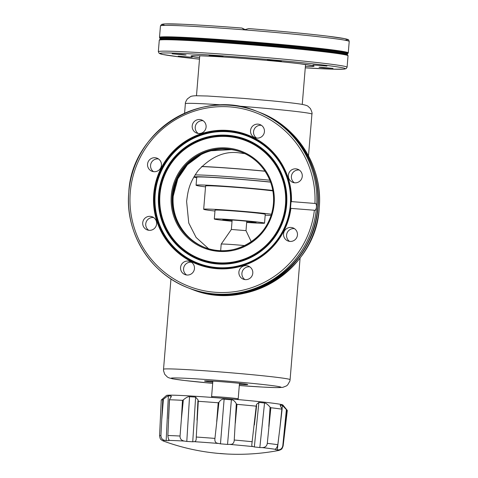 <?xml version="1.0" encoding="UTF-8"?>
<svg xmlns="http://www.w3.org/2000/svg" width="478" height="478" viewBox="0 0 478 478"><rect width="100%" height="100%" fill="white"/><g stroke="black" fill="none" stroke-linecap="round" stroke-linejoin="round"><path stroke-width="0.72" d="M212.782 382.209A21.695 0.681 4.7 0 1 204.518 380.966A21.695 0.681 4.7 0 1 223.889 381.904A21.695 0.681 -175.3 0 1 247.741 384.521A21.695 0.681 -175.3 0 1 239.388 384.396M244.915 153.671L238.797 152.811C224.546 150.911 211.019 156.796 198.221 170.467C188.416 184.024 187.872 192.299 186.605 201.435L188.75 223.011L196.1 237.446L208.617 248.745M289.56 241.384A7.009 6.967 111.1 0 1 294.466 228.663M294.382 182.763A7.009 6.967 111.1 0 1 299.282 170.043M256.543 138.064A7.009 6.967 111.1 0 1 261.442 125.338M198.209 133.464A7.009 6.967 111.1 0 1 203.108 120.743M153.552 171.662A7.009 6.967 111.1 0 1 158.457 158.941M148.73 230.282A7.009 6.967 111.1 0 1 153.635 217.562M186.569 274.981A7.009 6.967 111.1 0 1 191.475 262.261M244.903 279.582A7.009 6.967 111.1 0 1 249.809 266.861M247.323 135.334C274.127 145.216 292.584 173.442 291 202.14L291.466 201.602L314.936 203.455C316.006 203.252 316.52 204.441 316.478 207.034C316.095 209.555 315.396 210.625 314.381 210.236L290.911 208.384L290.534 207.811C286.734 250.854 237.291 280.729 197.778 263.868A68.88 68.456 111.1 0 1 154.274 194.217A68.88 68.456 111.1 0 1 247.323 135.334A68.88 68.456 111.1 0 1 291.006 202.069M291 202.224L290.546 207.733M300.638 171.273A7.009 6.967 -68.9 0 0 289.644 171.781A7.009 6.967 -68.9 0 0 292.799 182.363A7.009 6.967 -68.9 0 0 300.638 171.273M258.054 124.137A7.009 6.967 -68.9 0 0 254.959 137.658A7.009 6.967 -68.9 0 0 264.274 132.663A7.009 6.967 -68.9 0 0 258.054 124.137M194.642 121.197A7.009 6.967 -68.9 0 0 196.631 133.057A7.009 6.967 -68.9 0 0 203.658 131.844A7.009 6.967 -68.9 0 0 201.668 119.978A7.009 6.967 -68.9 0 0 194.642 121.197M147.547 164.169A7.009 6.967 -68.9 0 0 151.974 171.255A7.009 6.967 -68.9 0 0 161.445 165.269A7.009 6.967 -68.9 0 0 157.017 158.176A7.009 6.967 -68.9 0 0 147.547 164.169M144.356 227.887A7.009 6.967 -68.9 0 0 155.356 227.379A7.009 6.967 -68.9 0 0 152.195 216.797A7.009 6.967 -68.9 0 0 144.356 227.887M186.94 275.023A7.009 6.967 -68.9 0 0 190.035 261.502A7.009 6.967 -68.9 0 0 180.72 266.497A7.009 6.967 -68.9 0 0 186.94 275.023M250.353 277.963A7.009 6.967 -68.9 0 0 248.369 266.103A7.009 6.967 -68.9 0 0 241.342 267.316A7.009 6.967 -68.9 0 0 243.326 279.182A7.009 6.967 -68.9 0 0 250.353 277.963M297.453 234.991A7.009 6.967 -68.9 0 0 293.026 227.898A7.009 6.967 -68.9 0 0 283.556 233.891A7.009 6.967 -68.9 0 0 287.983 240.978A7.009 6.967 -68.9 0 0 297.453 234.991M201.764 166.452A53.064 1.667 4.7 0 1 238.062 168.794A53.064 1.667 4.7 0 1 265.003 171.142M265.069 171.238A50.507 1.589 -175.3 0 0 201.632 166.583M245.095 29.582L241.982 28.053L243.69 29.266L245.071 29.582L248.727 28.584A93.031 2.922 -175.3 0 1 344.59 40.134M216.791 56.261L223.053 56.559L220.746 56.201L209.083 55.406L216.791 56.261M269.998 60.389L281.387 61.154L271.402 60.138L267.411 60.007L269.998 60.389M313 64.942L326.934 66.066L313 64.942M320.607 67.249L319.041 67.261L323.684 67.852L333.017 68.408L320.607 67.249M192.15 57.282L178.216 56.159L192.15 57.282M184.544 54.976L186.103 54.964L181.461 54.373L172.134 53.817L184.544 54.976M270.56 182.142A46.139 1.452 -175.3 0 0 222.348 178.037A46.139 1.452 -175.3 0 0 196.733 177.236L196.076 185.213A46.139 1.452 4.7 0 1 223.381 186.133A46.139 1.452 4.7 0 1 272.777 190.435M205.522 186.874A46.139 1.452 4.7 0 1 196.321 185.386A46.139 1.452 4.7 0 1 196.076 185.213M272.86 190.907A36.585 1.147 -175.3 0 0 231.944 187.053A36.585 1.147 -175.3 0 0 205.594 185.996L203.682 209.268A36.585 1.147 4.7 0 1 230.462 210.356A36.585 1.147 4.7 0 1 271.414 214.24M271.05 215.417A36.585 1.147 4.7 0 1 265.194 215.16M214.963 211.031A36.585 1.147 4.7 0 1 203.879 209.406A36.585 1.147 4.7 0 1 203.682 209.268M264.537 223.142L265.26 214.329A25.197 0.789 -175.3 0 0 265.123 214.234A25.197 0.789 -175.3 0 0 238.875 211.366A25.197 0.789 -175.3 0 0 215.034 210.201L214.311 219.014A25.197 0.789 4.7 0 1 238.152 220.179A25.197 0.789 4.7 0 1 264.4 223.047A25.197 0.789 4.7 0 1 264.537 223.142A25.197 0.789 4.7 0 1 246.678 222.431M232.045 221.23A25.197 0.789 4.7 0 1 214.443 219.109A25.197 0.789 4.7 0 1 214.311 219.014M246.702 222.145A16.688 0.526 -175.3 0 0 256.053 222.443A16.688 0.526 -175.3 0 0 255.963 222.378A16.688 0.526 -175.3 0 0 238.582 220.483A16.688 0.526 -175.3 0 0 222.79 219.707A16.688 0.526 -175.3 0 0 222.879 219.772A16.688 0.526 -175.3 0 0 232.069 220.944M212.232 397.451L211.593 396.698A13.348 0.418 -175.3 0 1 211.593 396.686A13.348 0.418 -175.3 0 1 223.513 397.248A13.348 0.418 4.7 0 1 238.199 398.873A13.348 0.418 4.7 0 1 238.193 398.885L237.441 399.524M220.663 250.681L221.2 244.121A16.27 0.514 4.7 0 1 221.206 244.115A16.27 0.514 4.7 0 1 235.738 244.808A16.27 0.514 4.7 0 1 244.766 245.602M231.364 229.452L246.003 230.653L251.285 241.814M209.603 380.966A20.859 0.657 -175.3 0 0 212.853 381.342M242.728 383.691A20.859 0.657 4.7 0 1 239.46 383.529M287.278 410.375A63.239 1.984 -175.3 0 0 286.92 410.178L282.462 405.481A59.212 1.858 -175.3 0 0 280.592 405.105C279.833 404.812 280.275 406.007 281.912 408.708L282.062 409.204A63.239 1.984 -175.3 0 0 270.847 407.74L267.298 443.345C266.939 445.687 265.672 447.067 263.498 447.474L262.297 447.605A58.334 1.834 4.7 0 1 275.167 449.296L275.447 449.595A57.647 1.81 4.7 0 1 277.27 449.959L279.266 449.804C281.13 449.344 282.307 447.982 282.797 445.723A61.991 1.948 -175.3 0 1 283.131 445.956L287.302 410.441A63.239 1.984 -175.3 0 0 287.278 410.375L282.874 404.997A58.406 1.834 -175.3 0 0 243.38 400.062A58.406 1.834 -175.3 0 0 179.483 395.402A58.406 1.834 -175.3 0 0 166.511 395.431L161.289 400.014A63.239 1.984 -175.3 0 0 161.253 400.074L159.574 435.799C160.465 440.692 160.811 438.714 161.289 439.856L163.189 440.961A216.934 216.934 0 0 0 228.729 454.1A216.934 168.746 -87.5 0 1 220.316 453.467M281.912 408.708L279.911 427.983L282.122 409.162M280.472 406.121L280.592 405.105L280.299 405.32M169.648 399.297L171.387 396.382L170.957 395.921A59.212 1.858 -175.3 0 0 168.346 395.921C167.981 395.766 166.332 396.889 163.404 399.297L162.741 399.769L160.931 435.506C161.038 437.842 162.018 439.384 163.882 440.13L166.165 440.65A57.647 1.81 4.7 0 1 168.71 440.65L169.206 440.13C168.537 439.425 168.089 437.884 167.874 435.506L169.499 399.769A63.239 1.984 4.7 0 1 175.336 399.978A63.239 1.984 4.7 0 1 182.482 400.331L183.343 399.889L181.371 419.2L182.482 400.331M270.847 407.74L270.088 407.16C267.65 404.358 265.81 402.972 264.549 403.008A59.212 1.858 -175.3 0 0 258.903 402.398L256.531 404.382L256.226 406.163A63.239 1.984 -175.3 0 0 236.992 404.346L236.293 403.791C234.865 401.114 233.228 399.787 231.382 399.805A59.212 1.858 -175.3 0 0 224.122 399.196C222.282 398.867 220.549 399.913 218.936 402.339L218.195 402.775A63.239 1.984 -175.3 0 0 198.28 401.305L198.059 399.931L195.633 397.099A59.212 1.858 -175.3 0 0 189.533 396.722C188.165 396.465 186.103 397.523 183.343 399.889M218.936 402.339L214.945 438.41A61.991 1.948 -175.3 0 0 205.415 437.681A61.991 1.948 -175.3 0 0 196.267 437.029L198.28 401.305L197.934 400.791M256.584 405.703L256.226 406.163L251.769 444.916L251.984 446.231L254.332 446.96A57.647 1.81 4.7 0 1 259.829 447.551L262.297 447.605M275.519 448.967L275.447 449.595L275.442 449.033C276.445 448.424 277.234 446.99 277.814 444.719L279.911 427.983M282.797 445.723L286.394 409.61M162.741 399.769A63.239 1.984 -175.3 0 0 161.289 400.014M169.314 440.429L169.314 440.423A58.334 1.834 4.7 0 1 175.82 440.638A58.334 1.834 4.7 0 1 184.221 441.063L183.038 440.728C180.941 439.915 179.949 438.35 180.051 436.032L181.371 419.2M214.945 438.41C214.616 440.746 215.196 442.293 216.689 443.058L220.472 443.841A57.647 1.81 4.7 0 1 227.54 444.432L231.495 444.301C233.228 443.817 234.142 442.389 234.244 440.029L236.293 403.791M184.221 441.063L186.796 441.427A57.647 1.81 4.7 0 1 192.736 441.797L195.478 441.493L196.195 439.413L196.267 437.029M184.58 113.256L185.362 103.702A63.496 1.996 4.7 0 1 223.812 105.023M235.768 105.883A63.496 1.996 4.7 0 1 242.083 106.373A63.496 1.996 -175.3 0 1 311.925 114.105L308.495 155.864M170.957 278.949L163.53 369.255A63.496 1.996 4.7 0 1 220.25 371.926A63.496 1.996 -175.3 0 1 290.092 379.657L300.1 257.947M163.53 369.255L163.536 370.701L164.695 374.256L167.39 377.04L168.806 377.793L172.594 378.827L184.884 380.536L212.686 383.35A55.149 1.733 4.7 0 1 171.303 378.14A55.149 1.733 4.7 0 1 220.43 380.572A55.149 1.733 4.7 0 1 280.275 386.917A55.149 1.733 4.7 0 1 239.299 385.537L262.458 387.06L275.872 387.616L282.743 387.377L286.453 385.913L287.684 384.892L289.853 381.08L290.092 379.657M259.405 112.312A94.698 94.118 111.1 0 1 319.22 208.079A94.698 94.118 111.1 0 1 191.284 289.041L190.101 288.581A94.698 94.118 111.1 0 1 189.951 288.527L190.101 288.581A94.698 94.118 111.1 0 0 318.031 207.619A94.698 94.118 -68.9 0 0 258.222 111.858A94.698 94.118 -68.9 0 0 258.066 111.798L259.405 112.312C297.561 126.335 323.212 167.396 319.226 208.085C316.484 268.935 246.977 312.929 191.284 289.041M189.796 288.467A94.698 94.118 -68.9 0 0 317.733 207.506A94.698 94.118 -68.9 0 0 257.917 111.738L256.734 111.284A94.698 94.118 111.1 0 1 316.544 207.046A94.698 94.118 111.1 0 1 188.613 288.007A94.698 94.118 111.1 0 1 128.797 192.246A94.698 94.118 111.1 0 1 256.734 111.284C201.041 87.396 131.534 131.384 128.791 192.24C124.806 232.923 150.451 273.984 188.613 288.007L189.796 288.467C245.483 312.355 314.99 268.361 317.733 207.506C321.718 166.822 296.073 125.762 257.917 111.738M314.381 210.236A93.031 92.457 111.1 0 1 213.194 292.106A93.031 92.457 111.1 0 1 130.279 192.311A93.031 92.457 111.1 0 1 228.43 106.791A93.031 92.457 111.1 0 1 314.936 203.455M290.528 207.882A68.88 68.456 111.1 0 1 197.778 263.868M291.466 201.602A69.376 68.952 -68.9 0 0 192.019 137.515A69.376 68.952 -68.9 0 0 182.267 256.071A69.376 68.952 -68.9 0 0 290.911 208.384M242.603 133.906A68.88 68.456 111.1 0 1 248.321 135.722M193.327 261.759A68.88 68.456 -68.9 0 0 198.782 264.244M203.891 265.899A68.713 68.288 111.1 0 1 199.804 264.471L203.891 265.899M249.229 136.248A68.713 68.288 111.1 0 1 253.215 137.933L247.538 135.597A68.713 68.288 111.1 0 1 278.77 160.04M154.717 194.331A68.713 68.288 111.1 0 1 247.538 135.597C207.135 118.263 156.706 150.182 154.711 194.331C151.825 223.853 170.431 253.645 198.113 263.82A68.713 68.288 111.1 0 1 154.717 194.337M237.715 266.652A68.713 68.288 111.1 0 1 198.113 263.82L199.804 264.471M290.313 205.002A68.163 67.745 111.1 0 1 217.161 267.572A68.163 67.745 111.1 0 1 155.183 194.349A68.163 67.745 111.1 0 1 228.329 131.779A68.163 67.745 111.1 0 1 290.313 205.002M158.576 194.576A64.602 64.201 111.1 0 1 227.904 135.274A64.602 64.201 111.1 0 1 286.651 204.674A64.602 64.201 111.1 0 1 217.323 263.976A64.602 64.201 111.1 0 1 158.576 194.576M286.453 204.656A64.399 64.004 111.1 0 1 217.347 263.772A64.399 64.004 111.1 0 1 158.786 194.594A64.399 64.004 111.1 0 1 227.892 135.477A64.399 64.004 111.1 0 1 286.453 204.656M159.419 194.666A63.825 63.437 111.1 0 1 227.916 136.075A63.825 63.437 111.1 0 1 285.958 204.638A63.825 63.437 111.1 0 1 217.46 263.235A63.825 63.437 111.1 0 1 159.419 194.666M285.474 204.608A63.317 62.923 111.1 0 1 217.526 262.733A63.317 62.923 111.1 0 1 159.951 194.713A63.317 62.923 111.1 0 1 227.898 136.589A63.317 62.923 111.1 0 1 285.474 204.608M274.157 203.718A51.899 51.576 -68.9 0 0 226.96 147.965A51.899 51.576 -68.9 0 0 171.267 195.604A51.899 51.576 -68.9 0 0 218.464 251.362A51.899 51.576 -68.9 0 0 274.157 203.718M172.182 195.705A51.062 50.752 111.1 0 1 241.163 152.052A51.062 50.752 111.1 0 1 273.416 203.688A51.062 50.752 111.1 0 1 204.435 247.341A51.062 50.752 111.1 0 1 172.182 195.705M204.566 247.395A51.062 50.752 111.1 0 1 172.45 195.807A51.062 50.752 111.1 0 1 241.3 152.1M207.183 151.401A51.391 51.074 -68.9 0 0 172.6 195.968A51.391 51.074 -68.9 0 0 178.742 224.893M204.835 247.49A51.062 50.752 -68.9 0 1 172.976 196.01A51.062 50.752 111.1 0 1 241.563 152.201M204.96 247.544A51.062 50.752 111.1 0 1 173.233 196.111A51.062 50.752 111.1 0 1 241.689 152.255M160.297 38.61A93.879 2.952 4.7 0 1 244.097 42.446A93.879 2.952 4.7 0 1 347.291 53.984L347.243 54.528A93.879 2.952 4.7 0 0 244.037 43.211A93.879 2.952 4.7 0 0 160.25 39.154L159.509 37.35A94.698 2.976 4.7 0 1 244.103 41.335A94.698 2.976 4.7 0 1 348.271 52.867L349.209 41.443A94.698 2.976 -175.3 0 0 245.041 29.911A94.698 2.976 -175.3 0 0 160.447 25.926L161.612 24.378L165.251 23.9L182.369 24.235C197.898 24.91 217.771 26.182 241.982 28.053A93.031 2.922 -175.3 0 0 165.221 25.388M159.807 38.126A94.405 2.964 4.7 0 1 244.079 41.986A94.405 2.964 4.7 0 1 347.847 53.584L348.271 52.867M347.243 54.528L347.733 55.006A94.405 2.964 -175.3 0 0 243.947 43.623A94.405 2.964 -175.3 0 0 159.694 39.549L159.27 40.266A94.698 2.976 -175.3 0 1 243.864 44.251A94.698 2.976 4.7 0 1 348.032 55.783L347.094 67.207A94.698 2.976 -175.3 0 0 242.926 55.675A94.698 2.976 -175.3 0 0 158.332 51.69L159.27 40.266M158.332 51.69L159.228 53.411L162.735 54.468L179.674 56.936L199.487 59.158A93.031 2.922 4.7 0 1 162.801 53.004A93.031 2.922 4.7 0 1 242.961 57.408A93.031 2.922 4.7 0 1 339.541 67.237A93.031 2.922 4.7 0 1 305.263 67.852L332.18 69.155L343.831 69.149L346.174 68.635L347.094 67.207M305.382 66.448A61.746 1.942 -175.3 0 0 304.456 64.327A61.746 1.942 -175.3 0 0 246.194 58.651A61.746 1.942 -175.3 0 0 199.607 57.754M269.819 180.224A50.507 1.589 -175.3 0 0 195.084 174.93M196.691 177.732A48.834 1.536 4.7 0 1 194.307 177.201A48.834 1.536 4.7 0 1 217.974 177.655A48.834 1.536 4.7 0 1 270.518 182.034M267.298 443.345A61.991 1.948 4.7 0 1 273.195 444.074A61.991 1.948 4.7 0 1 277.814 444.719M277.27 449.959L278.901 436.008M282.062 408.959L282.462 405.481M278.435 449.947A58.334 1.834 4.7 0 1 278.722 450.461L280.771 449.679C281.434 448.633 281.452 450.64 283.131 445.956M286.92 410.178L284.715 428.945M167.874 435.506A61.991 1.948 4.7 0 1 173.371 435.709A61.991 1.948 4.7 0 1 180.051 436.032M170.957 395.921L170.867 397.66M168.776 439.348L168.71 440.65M164.761 440.423A58.334 1.834 -175.3 0 0 163.189 440.961M252.456 446.548A58.334 1.834 -175.3 0 0 230.366 444.462M217.717 443.405A58.334 1.834 -175.3 0 0 194.851 441.72M258.903 402.398L254.332 446.96M259.829 447.551L264.549 403.008M268.815 426.531L270.088 407.16M256.549 406.019L254.35 424.972L256.59 405.876M252.288 441.726A61.991 1.948 -175.3 0 0 243.541 440.877A61.991 1.948 -175.3 0 0 234.244 440.029M236.992 404.346L235.313 423.173M231.382 399.805L227.54 444.432M224.122 399.196L220.472 443.841M216.707 421.614L218.195 402.775M195.633 397.099L192.736 441.797M197.916 400.899L197.008 420.162L197.922 401.006M189.533 396.722L186.796 441.427M160.931 435.506A61.991 1.948 -175.3 0 0 159.658 435.709A61.991 1.948 -175.3 0 0 159.574 435.799M161.833 418.644L163.404 399.297M166.165 440.65L168.346 395.921M204.435 247.341C234.453 260.223 271.928 236.502 273.41 203.682C275.561 181.748 261.735 159.61 241.163 152.052M204.704 247.443C184.132 239.884 170.305 217.747 172.45 195.813L176.997 178.515L188.308 162.741L204.638 152.333M206.711 151.562L218.625 148.993L230.802 149.339M201.16 154.549L187.43 164.701L177.786 178.814L173.239 196.111C171.088 218.052 184.914 240.189 205.486 247.747M211.091 150.767L231.46 149.626M349.209 41.443C348.803 40.032 348.36 39.381 347.876 39.489L344.805 38.664L327.86 36.197C307.258 33.717 280.879 31.184 248.727 28.584M159.509 37.35L160.447 25.926M347.291 53.984L347.847 53.584M160.25 39.154L159.694 39.549M347.733 55.006L348.032 55.783M192.311 55.771L192.114 55.836C190.573 55.293 216.08 56.153 246.2 58.657C267.495 60.353 285.241 62.032 299.443 63.705L312.899 65.683M305.544 64.476L302.257 104.425M199.768 55.783L196.482 95.725M185.362 103.702C185.123 103.039 185.781 101.456 187.328 98.952L190.441 96.646C191.152 96.174 192.963 95.869 195.872 95.737L207.691 96.024L243.601 98.39L271.486 100.816C288.001 102.429 298.427 103.666 302.771 104.515C305.735 105.154 307.485 105.746 308.035 106.295L310.377 108.512C311.865 111.673 312.379 113.537 311.925 114.105M193.811 177.081L196.691 177.744M238.199 398.873L239.478 383.326M211.593 396.686L212.865 381.139M232.141 220.005L231.37 229.452L221.206 244.115M246.003 230.653L246.779 221.206M228.729 454.1A216.934 216.934 0 0 0 278.722 450.461M168.525 418.644L169.421 399.692"/></g></svg>
